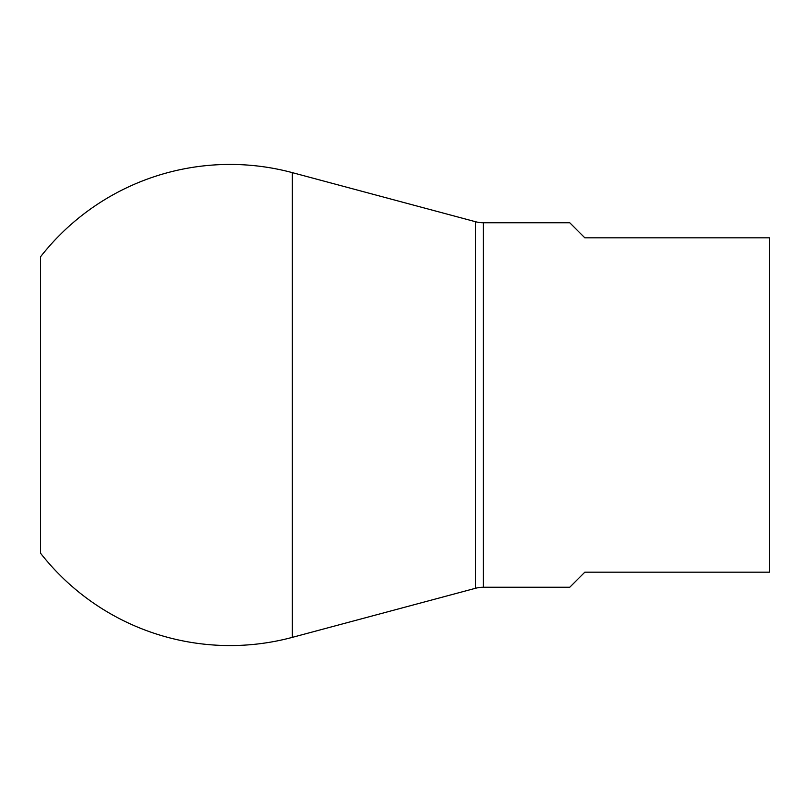 <?xml version="1.0" encoding="UTF-8"?>
<svg xmlns="http://www.w3.org/2000/svg" width="810" height="810" viewBox="0 0 810 810"><rect width="100%" height="100%" fill="white"/><g stroke="black" fill="none" stroke-linecap="round" stroke-linejoin="round"><path stroke-width="1.21" d="M40.5 256.851L40.5 553.149A240.57 240.57 0 0 0 292.309 637.369L475.531 588.273L292.309 637.369A240.57 240.57 0 0 1 40.5 553.149L40.5 256.851A240.57 240.57 0 0 1 292.309 172.631A240.57 240.57 0 0 0 40.5 256.851A240.57 240.57 0 0 1 292.309 172.631L292.309 637.369L292.309 172.631L475.531 221.727A30.132 30.132 0 0 0 483.327 222.75A30.132 30.132 0 0 1 475.531 221.727L475.531 588.273A30.132 30.132 0 0 1 483.327 587.25A30.132 30.132 0 0 0 475.531 588.273L475.531 526.5M40.5 405L40.5 553.149L40.5 405M569.754 222.75L483.327 222.75L569.754 222.75L584.82 237.816L769.5 237.816L769.5 572.184L584.82 572.184L569.754 587.25L483.327 587.25L569.754 587.25L584.82 572.184L769.5 572.184L769.5 237.816L769.5 572.184L584.82 572.184L569.754 587.25L483.327 587.25L483.327 222.75L569.754 222.75L584.82 237.816L569.754 222.75M769.5 282.771L769.5 527.229M475.531 221.727L475.531 588.273A30.132 30.132 0 0 1 483.327 587.25L483.327 222.75A30.132 30.132 0 0 1 475.531 221.727M769.5 237.816L584.82 237.816L769.5 237.816M292.309 283.5L292.309 637.369L475.531 588.273L475.531 283.5M40.5 553.149A240.57 240.57 0 0 0 292.309 637.369L292.309 526.5M483.327 283.5L483.327 526.5"/></g></svg>

